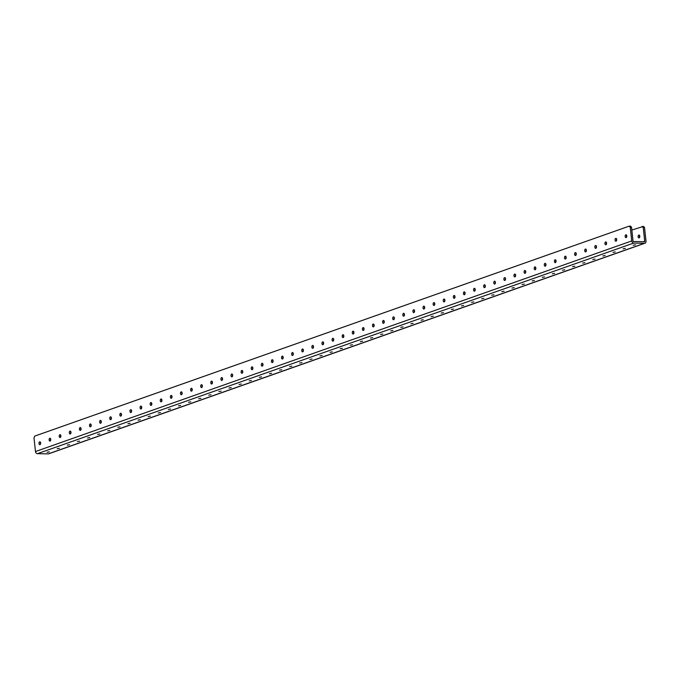 <?xml version="1.0" encoding="UTF-8"?>
<svg xmlns="http://www.w3.org/2000/svg" width="680" height="680" viewBox="0 0 680 680"><rect width="100%" height="100%" fill="white"/><g stroke="black" fill="none" stroke-linecap="round" stroke-linejoin="round"><path stroke-width="1.02" d="M639.582 237.397A1.436 0.842 91.1 0 1 639.616 235.552M639.106 237.864A1.436 0.842 91.1 0 1 638.928 237.898A1.436 0.842 91.1 0 1 638.12 236.598A1.436 0.842 91.1 0 1 638.8 235.059A1.436 0.842 91.1 0 1 638.987 235.033A1.436 0.842 91.1 0 1 639.795 236.325A1.436 0.842 91.1 0 1 639.106 237.864M47.073 452.276L49.317 451.835L47.073 452.276M57.179 448.706L59.423 448.264L57.179 448.706M67.286 445.137L69.53 444.694L67.286 445.137M77.392 441.567L79.636 441.125L77.392 441.567M87.499 437.996L89.743 437.554L87.499 437.996M97.605 434.426L99.849 433.984L97.605 434.426M107.712 430.856L109.956 430.414L107.712 430.856M117.81 427.286L120.062 426.844L117.81 427.286M127.916 423.716L130.169 423.274L127.916 423.716M138.023 420.155L140.275 419.704L138.023 420.155M148.13 416.585L150.382 416.135L148.13 416.585M158.236 413.015L160.488 412.565L158.236 413.015M168.343 409.445L170.595 408.995L168.343 409.445M178.449 405.875L180.702 405.425L178.449 405.875M188.555 402.305L190.808 401.854L188.555 402.305M198.662 398.735L200.906 398.284L198.662 398.735M208.769 395.165L211.012 394.723L208.769 395.165M218.875 391.595L221.119 391.153L218.875 391.595M228.981 388.025L231.225 387.583L228.981 388.025M239.088 384.455L241.332 384.013L239.088 384.455M249.195 380.885L251.439 380.443L249.195 380.885M259.301 377.315L261.545 376.873L259.301 377.315M269.407 373.745L271.651 373.303L269.407 373.745M279.514 370.175L281.758 369.733L279.514 370.175M289.612 366.605L291.865 366.163L289.612 366.605M299.719 363.043L301.971 362.593L299.719 363.043M309.825 359.474L312.077 359.023L309.825 359.474M319.931 355.903L322.184 355.453L319.931 355.903M330.038 352.333L332.291 351.883L330.038 352.333M340.144 348.763L342.397 348.313L340.144 348.763M350.251 345.194L352.503 344.743L350.251 345.194M360.357 341.624L362.61 341.173L360.357 341.624M370.464 338.053L372.708 337.611L370.464 338.053M380.57 334.483L382.815 334.041L380.57 334.483M390.677 330.913L392.921 330.471L390.677 330.913M400.784 327.344L403.027 326.901L400.784 327.344M410.89 323.774L413.134 323.332L410.89 323.774M420.997 320.203L423.24 319.762L420.997 320.203M431.103 316.633L433.347 316.192L431.103 316.633M441.21 313.063L443.454 312.622L441.21 313.063M451.316 309.493L453.56 309.051L451.316 309.493M461.414 305.932L463.666 305.481L461.414 305.932M471.521 302.362L473.773 301.911L471.521 302.362M481.627 298.792L483.879 298.341L481.627 298.792M491.733 295.222L493.986 294.772L491.733 295.222M501.84 291.652L504.092 291.201L501.84 291.652M511.946 288.082L514.199 287.631L511.946 288.082M522.053 284.512L524.306 284.061L522.053 284.512M532.159 280.942L534.412 280.5L532.159 280.942M542.266 277.372L544.51 276.93L542.266 277.372M552.373 273.802L554.616 273.36L552.373 273.802M562.479 270.232L564.723 269.79L562.479 270.232M572.586 266.662L574.829 266.22L572.586 266.662M582.692 263.092L584.936 262.65L582.692 263.092M592.798 259.522L595.042 259.08L592.798 259.522M602.905 255.952L605.149 255.51L602.905 255.952M613.012 252.382L615.255 251.94L613.012 252.382M623.118 248.821L625.362 248.37L623.118 248.821M633.216 245.25L635.468 244.8L633.216 245.25M40.486 442.331A1.436 0.842 -88.9 0 0 40.452 444.176M39.678 441.838A1.436 0.842 -88.9 0 0 38.989 443.385A1.436 0.842 -88.9 0 0 39.805 444.677A1.436 0.842 -88.9 0 0 39.984 444.644A1.436 0.842 -88.9 0 0 40.664 443.105A1.436 0.842 -88.9 0 0 39.856 441.813A1.436 0.842 -88.9 0 0 39.678 441.838M50.592 438.77A1.436 0.842 -88.9 0 0 50.558 440.606M49.785 438.269A1.436 0.842 -88.9 0 0 49.096 439.815A1.436 0.842 -88.9 0 0 49.904 441.108A1.436 0.842 -88.9 0 0 50.09 441.073A1.436 0.842 -88.9 0 0 50.77 439.535A1.436 0.842 -88.9 0 0 49.963 438.243A1.436 0.842 -88.9 0 0 49.785 438.269M60.698 435.2A1.436 0.842 -88.9 0 0 60.665 437.036M59.891 434.699A1.436 0.842 -88.9 0 0 59.203 436.245A1.436 0.842 -88.9 0 0 60.01 437.537A1.436 0.842 -88.9 0 0 60.197 437.504A1.436 0.842 -88.9 0 0 60.877 435.965A1.436 0.842 -88.9 0 0 60.069 434.673A1.436 0.842 -88.9 0 0 59.891 434.699M70.805 431.63A1.436 0.842 -88.9 0 0 70.771 433.466M69.997 431.128A1.436 0.842 -88.9 0 0 69.309 432.675A1.436 0.842 -88.9 0 0 70.116 433.967A1.436 0.842 -88.9 0 0 70.303 433.933A1.436 0.842 -88.9 0 0 70.984 432.395A1.436 0.842 -88.9 0 0 70.176 431.103A1.436 0.842 -88.9 0 0 69.997 431.128M80.911 428.06A1.436 0.842 -88.9 0 0 80.877 429.896M80.104 427.558A1.436 0.842 -88.9 0 0 79.416 429.105A1.436 0.842 -88.9 0 0 80.223 430.398A1.436 0.842 -88.9 0 0 80.401 430.372A1.436 0.842 -88.9 0 0 81.09 428.825A1.436 0.842 -88.9 0 0 80.282 427.533A1.436 0.842 -88.9 0 0 80.104 427.558M91.018 424.49A1.436 0.842 -88.9 0 0 90.984 426.326M90.21 423.997A1.436 0.842 -88.9 0 0 89.522 425.536A1.436 0.842 -88.9 0 0 90.329 426.827A1.436 0.842 -88.9 0 0 90.508 426.802A1.436 0.842 -88.9 0 0 91.197 425.255A1.436 0.842 -88.9 0 0 90.389 423.963A1.436 0.842 -88.9 0 0 90.21 423.997M101.124 420.92A1.436 0.842 -88.9 0 0 101.091 422.756M100.308 420.427A1.436 0.842 -88.9 0 0 99.628 421.966A1.436 0.842 -88.9 0 0 100.436 423.257A1.436 0.842 -88.9 0 0 100.615 423.232A1.436 0.842 -88.9 0 0 101.303 421.685A1.436 0.842 -88.9 0 0 100.496 420.393A1.436 0.842 -88.9 0 0 100.308 420.427M111.231 417.35A1.436 0.842 -88.9 0 0 111.197 419.186M110.415 416.857A1.436 0.842 -88.9 0 0 109.735 418.396A1.436 0.842 -88.9 0 0 110.543 419.688A1.436 0.842 -88.9 0 0 110.721 419.662A1.436 0.842 -88.9 0 0 111.409 418.115A1.436 0.842 -88.9 0 0 110.602 416.823A1.436 0.842 -88.9 0 0 110.415 416.857M121.337 413.78A1.436 0.842 -88.9 0 0 121.303 415.616M120.521 413.287A1.436 0.842 -88.9 0 0 119.842 414.825A1.436 0.842 -88.9 0 0 120.649 416.118A1.436 0.842 -88.9 0 0 120.828 416.092A1.436 0.842 -88.9 0 0 121.516 414.545A1.436 0.842 -88.9 0 0 120.708 413.253A1.436 0.842 -88.9 0 0 120.521 413.287M131.444 410.21A1.436 0.842 -88.9 0 0 131.41 412.046M130.628 409.717A1.436 0.842 -88.9 0 0 129.948 411.255A1.436 0.842 -88.9 0 0 130.756 412.548A1.436 0.842 -88.9 0 0 130.934 412.522A1.436 0.842 -88.9 0 0 131.623 410.983A1.436 0.842 -88.9 0 0 130.806 409.683A1.436 0.842 -88.9 0 0 130.628 409.717M141.55 406.64A1.436 0.842 -88.9 0 0 141.517 408.484M140.734 406.147A1.436 0.842 -88.9 0 0 140.055 407.685A1.436 0.842 -88.9 0 0 140.862 408.977A1.436 0.842 -88.9 0 0 141.041 408.952A1.436 0.842 -88.9 0 0 141.72 407.413A1.436 0.842 -88.9 0 0 140.913 406.113A1.436 0.842 -88.9 0 0 140.734 406.147M151.657 403.07A1.436 0.842 -88.9 0 0 151.623 404.914M150.841 402.577A1.436 0.842 -88.9 0 0 150.161 404.115A1.436 0.842 -88.9 0 0 150.969 405.407A1.436 0.842 -88.9 0 0 151.147 405.382A1.436 0.842 -88.9 0 0 151.827 403.844A1.436 0.842 -88.9 0 0 151.019 402.543A1.436 0.842 -88.9 0 0 150.841 402.577M161.763 399.5A1.436 0.842 -88.9 0 0 161.73 401.344M160.947 399.007A1.436 0.842 -88.9 0 0 160.268 400.546A1.436 0.842 -88.9 0 0 161.075 401.846A1.436 0.842 -88.9 0 0 161.254 401.812A1.436 0.842 -88.9 0 0 161.933 400.274A1.436 0.842 -88.9 0 0 161.126 398.973A1.436 0.842 -88.9 0 0 160.947 399.007M171.87 395.93A1.436 0.842 -88.9 0 0 171.827 397.774M171.054 395.437A1.436 0.842 -88.9 0 0 170.374 396.975A1.436 0.842 -88.9 0 0 171.181 398.276A1.436 0.842 -88.9 0 0 171.36 398.242A1.436 0.842 -88.9 0 0 172.04 396.703A1.436 0.842 -88.9 0 0 171.232 395.411A1.436 0.842 -88.9 0 0 171.054 395.437M181.976 392.36A1.436 0.842 -88.9 0 0 181.934 394.204M181.16 391.867A1.436 0.842 -88.9 0 0 180.481 393.405A1.436 0.842 -88.9 0 0 181.288 394.706A1.436 0.842 -88.9 0 0 181.466 394.672A1.436 0.842 -88.9 0 0 182.146 393.133A1.436 0.842 -88.9 0 0 181.339 391.841A1.436 0.842 -88.9 0 0 181.16 391.867M192.075 388.79A1.436 0.842 -88.9 0 0 192.041 390.635M191.267 388.297A1.436 0.842 -88.9 0 0 190.587 389.835A1.436 0.842 -88.9 0 0 191.394 391.136A1.436 0.842 -88.9 0 0 191.573 391.102A1.436 0.842 -88.9 0 0 192.253 389.563A1.436 0.842 -88.9 0 0 191.445 388.272A1.436 0.842 -88.9 0 0 191.267 388.297M202.181 385.22A1.436 0.842 -88.9 0 0 202.147 387.065M201.373 384.727A1.436 0.842 -88.9 0 0 200.694 386.274A1.436 0.842 -88.9 0 0 201.501 387.566A1.436 0.842 -88.9 0 0 201.679 387.532A1.436 0.842 -88.9 0 0 202.359 385.993A1.436 0.842 -88.9 0 0 201.552 384.701A1.436 0.842 -88.9 0 0 201.373 384.727M212.287 381.659A1.436 0.842 -88.9 0 0 212.254 383.495M211.48 381.157A1.436 0.842 -88.9 0 0 210.8 382.704A1.436 0.842 -88.9 0 0 211.607 383.996A1.436 0.842 -88.9 0 0 211.786 383.962A1.436 0.842 -88.9 0 0 212.466 382.423A1.436 0.842 -88.9 0 0 211.658 381.131A1.436 0.842 -88.9 0 0 211.48 381.157M222.394 378.089A1.436 0.842 -88.9 0 0 222.36 379.925M221.587 377.587A1.436 0.842 -88.9 0 0 220.898 379.134A1.436 0.842 -88.9 0 0 221.705 380.426A1.436 0.842 -88.9 0 0 221.893 380.392A1.436 0.842 -88.9 0 0 222.573 378.853A1.436 0.842 -88.9 0 0 221.765 377.561A1.436 0.842 -88.9 0 0 221.587 377.587M232.5 374.519A1.436 0.842 -88.9 0 0 232.466 376.354M231.693 374.017A1.436 0.842 -88.9 0 0 231.004 375.564A1.436 0.842 -88.9 0 0 231.812 376.856A1.436 0.842 -88.9 0 0 231.999 376.822A1.436 0.842 -88.9 0 0 232.679 375.284A1.436 0.842 -88.9 0 0 231.871 373.991A1.436 0.842 -88.9 0 0 231.693 374.017M242.607 370.949A1.436 0.842 -88.9 0 0 242.573 372.784M241.8 370.447A1.436 0.842 -88.9 0 0 241.111 371.994A1.436 0.842 -88.9 0 0 241.918 373.286A1.436 0.842 -88.9 0 0 242.105 373.26A1.436 0.842 -88.9 0 0 242.785 371.714A1.436 0.842 -88.9 0 0 241.978 370.421A1.436 0.842 -88.9 0 0 241.8 370.447M252.713 367.378A1.436 0.842 -88.9 0 0 252.679 369.214M251.906 366.885A1.436 0.842 -88.9 0 0 251.218 368.424A1.436 0.842 -88.9 0 0 252.025 369.716A1.436 0.842 -88.9 0 0 252.203 369.69A1.436 0.842 -88.9 0 0 252.892 368.144A1.436 0.842 -88.9 0 0 252.084 366.851A1.436 0.842 -88.9 0 0 251.906 366.885M262.82 363.808A1.436 0.842 -88.9 0 0 262.786 365.644M262.012 363.315A1.436 0.842 -88.9 0 0 261.324 364.854A1.436 0.842 -88.9 0 0 262.131 366.146A1.436 0.842 -88.9 0 0 262.31 366.12A1.436 0.842 -88.9 0 0 262.999 364.574A1.436 0.842 -88.9 0 0 262.191 363.281A1.436 0.842 -88.9 0 0 262.012 363.315M272.926 360.238A1.436 0.842 -88.9 0 0 272.892 362.075M272.111 359.745A1.436 0.842 -88.9 0 0 271.43 361.284A1.436 0.842 -88.9 0 0 272.238 362.576A1.436 0.842 -88.9 0 0 272.416 362.55A1.436 0.842 -88.9 0 0 273.105 361.003A1.436 0.842 -88.9 0 0 272.298 359.712A1.436 0.842 -88.9 0 0 272.111 359.745M283.033 356.668A1.436 0.842 -88.9 0 0 282.999 358.504M282.217 356.175A1.436 0.842 -88.9 0 0 281.537 357.714A1.436 0.842 -88.9 0 0 282.344 359.006A1.436 0.842 -88.9 0 0 282.523 358.98A1.436 0.842 -88.9 0 0 283.212 357.433A1.436 0.842 -88.9 0 0 282.404 356.142A1.436 0.842 -88.9 0 0 282.217 356.175M293.139 353.099A1.436 0.842 -88.9 0 0 293.106 354.934M292.324 352.605A1.436 0.842 -88.9 0 0 291.644 354.144A1.436 0.842 -88.9 0 0 292.451 355.436A1.436 0.842 -88.9 0 0 292.629 355.411A1.436 0.842 -88.9 0 0 293.318 353.872A1.436 0.842 -88.9 0 0 292.51 352.572A1.436 0.842 -88.9 0 0 292.324 352.605M303.246 349.528A1.436 0.842 -88.9 0 0 303.212 351.373M302.43 349.036A1.436 0.842 -88.9 0 0 301.75 350.574A1.436 0.842 -88.9 0 0 302.558 351.866A1.436 0.842 -88.9 0 0 302.736 351.841A1.436 0.842 -88.9 0 0 303.425 350.302A1.436 0.842 -88.9 0 0 302.608 349.001A1.436 0.842 -88.9 0 0 302.43 349.036M313.352 345.958A1.436 0.842 -88.9 0 0 313.319 347.803M312.536 345.466A1.436 0.842 -88.9 0 0 311.856 347.004A1.436 0.842 -88.9 0 0 312.664 348.296A1.436 0.842 -88.9 0 0 312.843 348.271A1.436 0.842 -88.9 0 0 313.523 346.732A1.436 0.842 -88.9 0 0 312.715 345.431A1.436 0.842 -88.9 0 0 312.536 345.466M323.459 342.388A1.436 0.842 -88.9 0 0 323.425 344.233M322.643 341.896A1.436 0.842 -88.9 0 0 321.963 343.434A1.436 0.842 -88.9 0 0 322.771 344.734A1.436 0.842 -88.9 0 0 322.949 344.7A1.436 0.842 -88.9 0 0 323.629 343.162A1.436 0.842 -88.9 0 0 322.822 341.861A1.436 0.842 -88.9 0 0 322.643 341.896M333.565 338.819A1.436 0.842 -88.9 0 0 333.531 340.663M332.75 338.325A1.436 0.842 -88.9 0 0 332.07 339.864A1.436 0.842 -88.9 0 0 332.877 341.164A1.436 0.842 -88.9 0 0 333.055 341.13A1.436 0.842 -88.9 0 0 333.736 339.592A1.436 0.842 -88.9 0 0 332.928 338.3A1.436 0.842 -88.9 0 0 332.75 338.325M343.672 335.249A1.436 0.842 -88.9 0 0 343.629 337.093M342.856 334.755A1.436 0.842 -88.9 0 0 342.176 336.294A1.436 0.842 -88.9 0 0 342.983 337.594A1.436 0.842 -88.9 0 0 343.162 337.56A1.436 0.842 -88.9 0 0 343.842 336.022A1.436 0.842 -88.9 0 0 343.034 334.73A1.436 0.842 -88.9 0 0 342.856 334.755M353.778 331.678A1.436 0.842 -88.9 0 0 353.736 333.523M352.962 331.185A1.436 0.842 -88.9 0 0 352.282 332.724A1.436 0.842 -88.9 0 0 353.09 334.024A1.436 0.842 -88.9 0 0 353.269 333.99A1.436 0.842 -88.9 0 0 353.949 332.452A1.436 0.842 -88.9 0 0 353.141 331.16A1.436 0.842 -88.9 0 0 352.962 331.185M363.876 328.108A1.436 0.842 -88.9 0 0 363.842 329.953M363.069 327.615A1.436 0.842 -88.9 0 0 362.389 329.162A1.436 0.842 -88.9 0 0 363.197 330.454A1.436 0.842 -88.9 0 0 363.375 330.421A1.436 0.842 -88.9 0 0 364.055 328.882A1.436 0.842 -88.9 0 0 363.248 327.59A1.436 0.842 -88.9 0 0 363.069 327.615M373.983 324.547A1.436 0.842 -88.9 0 0 373.949 326.383M373.175 324.046A1.436 0.842 -88.9 0 0 372.495 325.593A1.436 0.842 -88.9 0 0 373.303 326.885A1.436 0.842 -88.9 0 0 373.481 326.85A1.436 0.842 -88.9 0 0 374.161 325.312A1.436 0.842 -88.9 0 0 373.354 324.02A1.436 0.842 -88.9 0 0 373.175 324.046M384.089 320.977A1.436 0.842 -88.9 0 0 384.055 322.813M383.282 320.475A1.436 0.842 -88.9 0 0 382.602 322.023A1.436 0.842 -88.9 0 0 383.409 323.315A1.436 0.842 -88.9 0 0 383.588 323.28A1.436 0.842 -88.9 0 0 384.268 321.742A1.436 0.842 -88.9 0 0 383.46 320.45A1.436 0.842 -88.9 0 0 383.282 320.475M394.196 317.407A1.436 0.842 -88.9 0 0 394.162 319.243M393.388 316.905A1.436 0.842 -88.9 0 0 392.7 318.452A1.436 0.842 -88.9 0 0 393.507 319.745A1.436 0.842 -88.9 0 0 393.695 319.71A1.436 0.842 -88.9 0 0 394.375 318.172A1.436 0.842 -88.9 0 0 393.567 316.88A1.436 0.842 -88.9 0 0 393.388 316.905M404.302 313.837A1.436 0.842 -88.9 0 0 404.269 315.673M403.495 313.335A1.436 0.842 -88.9 0 0 402.806 314.882A1.436 0.842 -88.9 0 0 403.614 316.175A1.436 0.842 -88.9 0 0 403.801 316.149A1.436 0.842 -88.9 0 0 404.481 314.602A1.436 0.842 -88.9 0 0 403.673 313.31A1.436 0.842 -88.9 0 0 403.495 313.335M414.409 310.267A1.436 0.842 -88.9 0 0 414.375 312.103M413.601 309.774A1.436 0.842 -88.9 0 0 412.913 311.312A1.436 0.842 -88.9 0 0 413.721 312.604A1.436 0.842 -88.9 0 0 413.907 312.579A1.436 0.842 -88.9 0 0 414.587 311.032A1.436 0.842 -88.9 0 0 413.78 309.74A1.436 0.842 -88.9 0 0 413.601 309.774M424.515 306.697A1.436 0.842 -88.9 0 0 424.481 308.533M423.708 306.204A1.436 0.842 -88.9 0 0 423.019 307.743A1.436 0.842 -88.9 0 0 423.827 309.034A1.436 0.842 -88.9 0 0 424.005 309.009A1.436 0.842 -88.9 0 0 424.694 307.462A1.436 0.842 -88.9 0 0 423.887 306.17A1.436 0.842 -88.9 0 0 423.708 306.204M434.622 303.127A1.436 0.842 -88.9 0 0 434.588 304.963M433.815 302.634A1.436 0.842 -88.9 0 0 433.126 304.173A1.436 0.842 -88.9 0 0 433.933 305.464A1.436 0.842 -88.9 0 0 434.112 305.439A1.436 0.842 -88.9 0 0 434.8 303.892A1.436 0.842 -88.9 0 0 433.993 302.6A1.436 0.842 -88.9 0 0 433.815 302.634M444.728 299.557A1.436 0.842 -88.9 0 0 444.694 301.393M443.912 299.064A1.436 0.842 -88.9 0 0 443.233 300.602A1.436 0.842 -88.9 0 0 444.04 301.894A1.436 0.842 -88.9 0 0 444.219 301.869A1.436 0.842 -88.9 0 0 444.907 300.322A1.436 0.842 -88.9 0 0 444.1 299.03A1.436 0.842 -88.9 0 0 443.912 299.064M454.835 295.987A1.436 0.842 -88.9 0 0 454.801 297.823M454.019 295.494A1.436 0.842 -88.9 0 0 453.339 297.032A1.436 0.842 -88.9 0 0 454.146 298.325A1.436 0.842 -88.9 0 0 454.325 298.299A1.436 0.842 -88.9 0 0 455.013 296.76A1.436 0.842 -88.9 0 0 454.206 295.46A1.436 0.842 -88.9 0 0 454.019 295.494M464.942 292.417A1.436 0.842 -88.9 0 0 464.908 294.262M464.125 291.924A1.436 0.842 -88.9 0 0 463.445 293.462A1.436 0.842 -88.9 0 0 464.253 294.754A1.436 0.842 -88.9 0 0 464.431 294.729A1.436 0.842 -88.9 0 0 465.12 293.19A1.436 0.842 -88.9 0 0 464.312 291.89A1.436 0.842 -88.9 0 0 464.125 291.924M475.048 288.847A1.436 0.842 -88.9 0 0 475.014 290.692M474.232 288.354A1.436 0.842 -88.9 0 0 473.552 289.892A1.436 0.842 -88.9 0 0 474.36 291.185A1.436 0.842 -88.9 0 0 474.538 291.159A1.436 0.842 -88.9 0 0 475.226 289.62A1.436 0.842 -88.9 0 0 474.41 288.32A1.436 0.842 -88.9 0 0 474.232 288.354M485.154 285.277A1.436 0.842 -88.9 0 0 485.12 287.122M484.338 284.784A1.436 0.842 -88.9 0 0 483.659 286.322A1.436 0.842 -88.9 0 0 484.466 287.623A1.436 0.842 -88.9 0 0 484.644 287.589A1.436 0.842 -88.9 0 0 485.325 286.05A1.436 0.842 -88.9 0 0 484.517 284.75A1.436 0.842 -88.9 0 0 484.338 284.784M495.261 281.707A1.436 0.842 -88.9 0 0 495.227 283.551M494.445 281.214A1.436 0.842 -88.9 0 0 493.765 282.752A1.436 0.842 -88.9 0 0 494.572 284.053A1.436 0.842 -88.9 0 0 494.751 284.019A1.436 0.842 -88.9 0 0 495.431 282.481A1.436 0.842 -88.9 0 0 494.623 281.188A1.436 0.842 -88.9 0 0 494.445 281.214M505.367 278.137A1.436 0.842 -88.9 0 0 505.333 279.981M504.552 277.644A1.436 0.842 -88.9 0 0 503.871 279.183A1.436 0.842 -88.9 0 0 504.679 280.483A1.436 0.842 -88.9 0 0 504.858 280.449A1.436 0.842 -88.9 0 0 505.537 278.911A1.436 0.842 -88.9 0 0 504.73 277.618A1.436 0.842 -88.9 0 0 504.552 277.644M515.474 274.567A1.436 0.842 -88.9 0 0 515.432 276.411M514.658 274.074A1.436 0.842 -88.9 0 0 513.978 275.613A1.436 0.842 -88.9 0 0 514.785 276.913A1.436 0.842 -88.9 0 0 514.964 276.879A1.436 0.842 -88.9 0 0 515.644 275.341A1.436 0.842 -88.9 0 0 514.837 274.048A1.436 0.842 -88.9 0 0 514.658 274.074M525.581 270.997A1.436 0.842 -88.9 0 0 525.538 272.841M524.764 270.504A1.436 0.842 -88.9 0 0 524.085 272.051A1.436 0.842 -88.9 0 0 524.892 273.343A1.436 0.842 -88.9 0 0 525.071 273.309A1.436 0.842 -88.9 0 0 525.75 271.771A1.436 0.842 -88.9 0 0 524.943 270.478A1.436 0.842 -88.9 0 0 524.764 270.504M535.678 267.435A1.436 0.842 -88.9 0 0 535.644 269.272M534.871 266.934A1.436 0.842 -88.9 0 0 534.191 268.481A1.436 0.842 -88.9 0 0 534.998 269.773A1.436 0.842 -88.9 0 0 535.177 269.739A1.436 0.842 -88.9 0 0 535.857 268.2A1.436 0.842 -88.9 0 0 535.049 266.909A1.436 0.842 -88.9 0 0 534.871 266.934M545.785 263.865A1.436 0.842 -88.9 0 0 545.751 265.701M544.977 263.364A1.436 0.842 -88.9 0 0 544.298 264.911A1.436 0.842 -88.9 0 0 545.105 266.203A1.436 0.842 -88.9 0 0 545.284 266.169A1.436 0.842 -88.9 0 0 545.963 264.63A1.436 0.842 -88.9 0 0 545.156 263.339A1.436 0.842 -88.9 0 0 544.977 263.364M555.891 260.296A1.436 0.842 -88.9 0 0 555.858 262.131M555.084 259.794A1.436 0.842 -88.9 0 0 554.404 261.341A1.436 0.842 -88.9 0 0 555.212 262.633A1.436 0.842 -88.9 0 0 555.39 262.599A1.436 0.842 -88.9 0 0 556.07 261.06A1.436 0.842 -88.9 0 0 555.262 259.769A1.436 0.842 -88.9 0 0 555.084 259.794M565.998 256.725A1.436 0.842 -88.9 0 0 565.964 258.561M565.19 256.224A1.436 0.842 -88.9 0 0 564.502 257.771A1.436 0.842 -88.9 0 0 565.318 259.063A1.436 0.842 -88.9 0 0 565.496 259.037A1.436 0.842 -88.9 0 0 566.177 257.49A1.436 0.842 -88.9 0 0 565.369 256.199A1.436 0.842 -88.9 0 0 565.19 256.224M576.104 253.155A1.436 0.842 -88.9 0 0 576.071 254.992M575.297 252.662A1.436 0.842 -88.9 0 0 574.608 254.201A1.436 0.842 -88.9 0 0 575.416 255.493A1.436 0.842 -88.9 0 0 575.603 255.468A1.436 0.842 -88.9 0 0 576.283 253.921A1.436 0.842 -88.9 0 0 575.476 252.628A1.436 0.842 -88.9 0 0 575.297 252.662M586.211 249.585A1.436 0.842 -88.9 0 0 586.177 251.422M585.404 249.093A1.436 0.842 -88.9 0 0 584.715 250.631A1.436 0.842 -88.9 0 0 585.523 251.923A1.436 0.842 -88.9 0 0 585.71 251.898A1.436 0.842 -88.9 0 0 586.389 250.35A1.436 0.842 -88.9 0 0 585.582 249.058A1.436 0.842 -88.9 0 0 585.404 249.093M596.317 246.016A1.436 0.842 -88.9 0 0 596.284 247.851M595.51 245.523A1.436 0.842 -88.9 0 0 594.821 247.061A1.436 0.842 -88.9 0 0 595.629 248.353A1.436 0.842 -88.9 0 0 595.808 248.327A1.436 0.842 -88.9 0 0 596.496 246.78A1.436 0.842 -88.9 0 0 595.688 245.488A1.436 0.842 -88.9 0 0 595.51 245.523M606.424 242.446A1.436 0.842 -88.9 0 0 606.39 244.281M605.616 241.952A1.436 0.842 -88.9 0 0 604.928 243.491A1.436 0.842 -88.9 0 0 605.736 244.783A1.436 0.842 -88.9 0 0 605.914 244.757A1.436 0.842 -88.9 0 0 606.602 243.21A1.436 0.842 -88.9 0 0 605.795 241.918A1.436 0.842 -88.9 0 0 605.616 241.952M616.531 238.875A1.436 0.842 -88.9 0 0 616.496 240.712M615.723 238.382A1.436 0.842 -88.9 0 0 615.034 239.921A1.436 0.842 -88.9 0 0 615.842 241.213A1.436 0.842 -88.9 0 0 616.02 241.188A1.436 0.842 -88.9 0 0 616.709 239.649A1.436 0.842 -88.9 0 0 615.902 238.349A1.436 0.842 -88.9 0 0 615.723 238.382M626.637 235.305A1.436 0.842 -88.9 0 0 626.603 237.15M625.821 234.812A1.436 0.842 -88.9 0 0 625.141 236.351A1.436 0.842 -88.9 0 0 625.948 237.643A1.436 0.842 -88.9 0 0 626.127 237.618A1.436 0.842 -88.9 0 0 626.815 236.079A1.436 0.842 -88.9 0 0 626.008 234.778A1.436 0.842 -88.9 0 0 625.821 234.812M631.737 240.932L35.479 451.537L34 437.886L34.697 436.118L629.238 226.125L630.258 227.29L631.737 240.932A2.142 1.7 -109.5 0 0 633.709 243.066L644.487 243.278A2.142 1.7 -109.5 0 0 644.971 243.194A2.142 1.7 -109.5 0 0 646 241.204L644.521 227.562L643.501 226.398L631.831 230.044M644.521 227.562L643.237 227.536L642.217 226.372M643.237 241.706L644.716 241.188L643.237 227.536M644.716 241.188A0.561 0.442 -109.5 0 1 644.317 241.723L633.539 241.519A0.561 0.442 70.5 0 1 633.02 240.958L631.542 227.307L630.258 227.29M35.479 451.537A2.142 1.7 70.5 0 0 37.451 453.671L48.237 453.875A2.142 1.7 70.5 0 0 48.722 453.798L644.971 243.194M631.542 227.307L630.521 226.151L629.238 226.125M644.487 243.278L48.237 453.875M633.709 243.066L37.451 453.671"/></g></svg>
